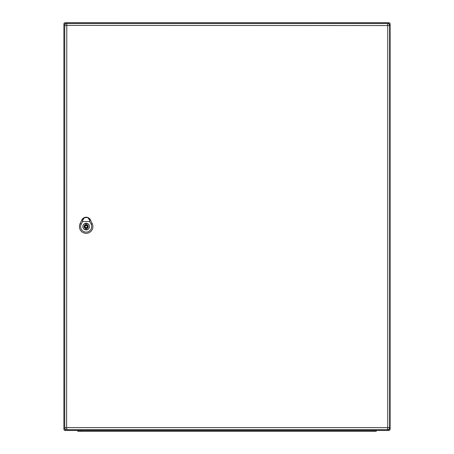 <?xml version="1.0" encoding="UTF-8"?>
<svg xmlns="http://www.w3.org/2000/svg" width="454" height="454" viewBox="0 0 454 454"><rect width="100%" height="100%" fill="white"/><g stroke="black" fill="none" stroke-linecap="round" stroke-linejoin="round"><path stroke-width="0.68" d="M390.117 429.058A1.424 1.424 0 0 1 388.686 430.483L65.314 430.483A1.424 1.424 0 0 1 63.883 429.058L63.883 24.124A1.424 1.424 0 0 1 65.314 22.7L388.686 22.7A1.424 1.424 0 0 1 390.117 24.124L390.117 429.058L389.044 429.058M376.247 431.3L376.247 430.483L376.247 431.3L77.753 431.3L77.753 430.483M387.585 427.793L387.585 429.671A2.037 2.037 0 0 0 389.623 427.628L389.623 25.555A2.037 2.037 0 0 0 387.585 23.517L66.783 23.517A2.037 2.037 0 0 0 64.74 25.555L64.74 427.628A2.037 2.037 0 0 0 66.783 429.671L387.585 429.671A2.037 2.037 0 0 0 389.623 427.628L66.619 427.628L66.783 25.39L387.75 25.555L387.75 427.628M86.152 223.328A3.263 3.263 0 0 0 82.889 226.591A3.263 3.263 0 0 0 86.152 229.855A3.263 3.263 0 0 0 89.415 226.591A3.263 3.263 0 0 0 86.152 223.328M86.765 224.645L86.765 223.68A2.979 2.979 0 0 0 85.539 223.68L85.539 224.645A2.037 2.037 0 0 0 85.539 228.538L85.539 229.508A2.979 2.979 0 0 0 86.765 229.508L86.765 228.538A2.037 2.037 0 0 0 86.765 224.645M86.152 227.613A1.022 1.022 0 0 0 87.168 226.591A1.022 1.022 0 0 0 86.152 225.576A1.022 1.022 0 0 0 85.131 226.591A1.022 1.022 0 0 0 86.152 227.613M87.997 217.755L89.92 219.849L87.997 217.755L89.614 220.241L89.841 221.58L82.463 221.58L82.69 220.241L84.308 217.755L86.078 217.358L87.923 217.71M84.308 217.755L82.367 219.861L83.945 217.767A4.688 4.688 0 0 0 81.924 219.872L80.091 223.691A6.725 6.725 0 0 0 86.152 233.328A6.725 6.725 0 0 0 92.213 223.691L90.391 219.867A4.705 4.705 0 0 0 81.913 219.867L80.074 223.686A6.736 6.736 0 0 0 86.152 233.339A6.736 6.736 0 0 0 92.224 223.686L90.38 219.872A4.688 4.688 0 0 0 88.354 217.767L87.673 217.466L83.945 217.767L82.367 219.861L84.382 217.71M89.466 226.591A3.314 3.314 0 0 1 84.495 229.463A3.314 3.314 0 0 1 84.495 223.726A3.314 3.314 0 0 1 89.466 226.591M89.841 221.58L91.112 224.225A5.499 5.499 0 0 1 86.152 232.102A5.499 5.499 0 0 1 81.192 224.225L82.463 221.58M65.314 22.7L65.314 24.141M65.314 430.483L65.325 429.058L63.883 429.058M390.117 24.124L389.044 24.124M388.686 430.483L388.686 429.348M388.686 23.841L388.686 22.7M65.314 24.124L63.883 24.124M372.989 431.3L372.989 430.483M81.011 431.3L81.011 430.483M387.75 25.555L389.623 25.555A2.037 2.037 0 0 0 387.585 23.517L387.585 25.39M66.783 25.39L66.783 23.517A2.037 2.037 0 0 0 64.74 25.555L66.619 25.555M66.619 427.628L64.74 427.628A2.037 2.037 0 0 0 66.783 429.671L66.783 427.793M86.152 224.963A1.629 1.629 0 0 0 84.518 226.591A1.629 1.629 0 0 0 86.152 228.226A1.629 1.629 0 0 0 87.781 226.591A1.629 1.629 0 0 0 86.152 224.963M90.425 219.849L89.569 220.264M81.289 224.27L79.989 223.646M91.016 224.27L92.31 223.646M82.736 220.264L81.873 219.849M83.911 217.784L82.248 219.327M90.062 219.344L88.394 217.784"/></g></svg>
